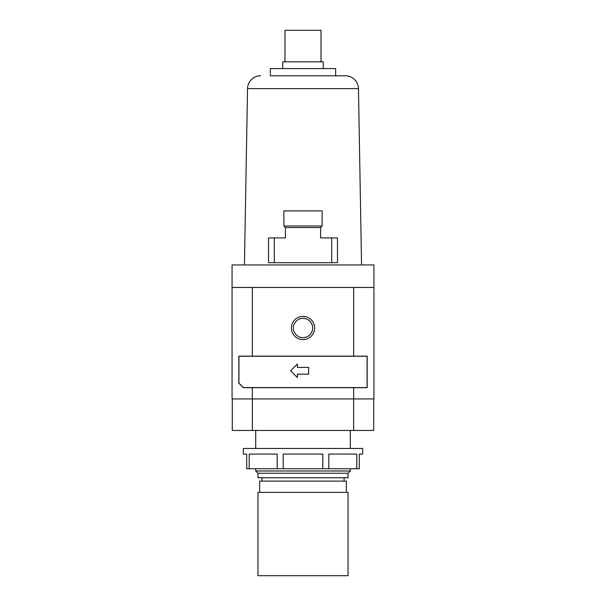 <?xml version="1.0" encoding="UTF-8"?>
<svg xmlns="http://www.w3.org/2000/svg" width="606" height="606" viewBox="0 0 606 606"><rect width="100%" height="100%" fill="white"/><g stroke="black" fill="none" stroke-linecap="round" stroke-linejoin="round"><path stroke-width="0.91" d="M314.597 327.998A11.597 11.597 0 0 1 303 339.595A11.597 11.597 0 0 1 291.403 327.998A11.597 11.597 0 0 1 303 316.4A11.597 11.597 0 0 1 314.597 327.998M293.357 327.998A9.643 9.643 0 0 0 303 337.64A9.643 9.643 0 0 0 312.643 327.998A9.643 9.643 0 0 0 303 318.355A9.643 9.643 0 0 0 293.357 327.998M350.291 430.457L350.291 448.47M350.291 468.733L350.291 470.991L255.709 470.991L255.709 468.733M255.709 448.47L255.709 430.457M350.291 470.991L348.033 473.241L257.967 473.241L255.709 470.991M348.033 473.241L348.033 477.748L257.967 477.748L257.967 473.241M344.094 477.748L344.094 481.119M261.906 481.119L261.906 477.748M259.648 492.383L259.648 481.119L346.352 481.119L346.352 492.383M348.033 492.383L348.033 575.7L257.967 575.7L257.967 492.383L348.033 492.383M335.648 75.788L270.352 75.788L270.352 68.584L335.648 68.584L335.648 75.788L345.412 75.788A13.059 13.059 0 0 1 358.472 88.62L361.547 264.943M345.412 75.788L270.352 75.788M244.453 264.943L247.528 88.62A13.059 13.059 0 0 1 260.588 75.788M284.987 61.827L284.987 30.3L321.013 30.3L321.013 61.827M282.737 68.584L282.737 61.827L323.263 61.827L323.263 68.584M373.932 287.464L373.932 264.943L232.068 264.943L232.068 398.93L373.932 398.93L373.932 287.464L353.669 287.464L353.669 356.146L367.175 356.146L367.175 387.673L353.669 387.673L353.669 398.93M353.669 287.464L232.068 287.464M274.298 262.693L274.298 237.923L268.511 237.923L268.511 262.693L337.489 262.693L337.489 237.923L331.702 237.923L331.702 262.693M320.604 227.561L322.119 225.993L322.119 210.896L283.881 210.896L283.881 225.993L285.396 227.561L320.604 227.561L320.604 237.923L331.702 237.923M285.396 227.561L285.396 237.923L274.298 237.923M283.881 225.993L322.119 225.993M232.295 398.93L232.295 430.457L373.705 430.457L373.705 398.93M353.624 398.93L353.624 430.457M252.376 398.93L252.376 430.457M353.669 387.673L243.324 387.673L238.825 383.166L238.825 356.146L353.669 356.146M252.331 287.464L252.331 356.146M252.331 387.673L252.331 398.93M243.37 387.56L238.938 383.121L238.938 356.26L367.062 356.26L367.062 387.56L243.37 387.56M297.372 364.024L297.372 367.403L308.628 367.403L308.628 374.16L297.372 374.16L297.372 377.538L290.615 370.781L297.372 364.024M243.324 448.47L243.324 454.099L246.703 454.099L246.703 468.733L359.297 468.733L359.297 454.099L362.676 454.099L362.676 448.47L243.324 448.47M283.207 468.733L283.207 454.099L322.793 454.099L322.793 468.733M328.816 468.733L328.816 454.099L356.805 454.099L356.805 468.733M249.195 468.733L249.195 454.099L277.184 454.099L277.184 468.733M247.528 88.62L358.472 88.62"/></g></svg>

